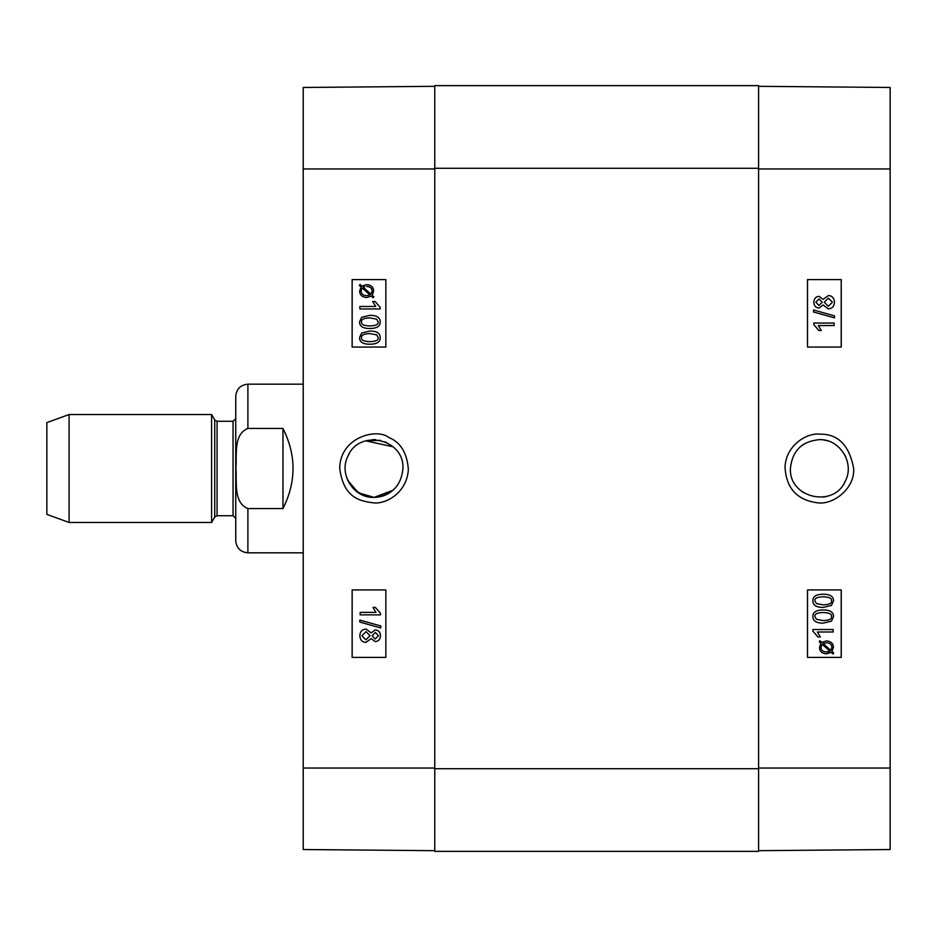 <?xml version="1.0" encoding="UTF-8"?>
<svg xmlns="http://www.w3.org/2000/svg" width="937" height="937" viewBox="0 0 937 937"><rect width="100%" height="100%" fill="white"/><g stroke="black" fill="none" stroke-linecap="round" stroke-linejoin="round"><path stroke-width="1.41" d="M823.307 439.886L827.629 440.835M844.237 453.895L845.642 456.6M845.642 480.388L844.225 483.129M827.605 496.177L823.33 497.102M803.454 492.651L800.221 490.18M800.233 446.808L803.466 444.349M823.225 620.587L816.396 619.298L814.944 616.569C814.37 614.063 817.134 612.716 823.225 612.517C829.304 612.728 832.068 614.063 831.506 616.546C832.079 619.029 829.315 620.376 823.225 620.587C829.292 620.376 832.056 619.029 831.482 616.546C832.044 614.063 829.28 612.728 823.201 612.517M812.894 616.546C812.742 612.224 816.186 610.022 823.225 609.952L823.225 609.952C830.088 609.952 833.532 612.142 833.543 616.546L831.459 621.137L823.225 623.14C816.326 623.14 812.883 620.938 812.894 616.546L812.871 616.546C812.719 612.224 816.162 610.022 823.201 609.952M823.201 623.14C816.303 623.14 812.859 620.938 812.871 616.546M833.204 631.995L817.38 631.995L820.367 636.961L817.966 636.961L812.894 631.116L812.894 629.512L833.204 629.512L833.204 631.995M833.18 631.995L817.38 631.995M817.942 636.961L812.894 631.116M812.871 631.116L812.894 629.512M830.768 650.395L831.88 647.385L830.791 650.395L823.131 643.555L826.516 642.77C830.018 642.969 831.81 644.515 831.904 647.385C831.787 644.515 829.995 642.969 826.493 642.77M828.331 651.789L829.842 651.168L822.171 644.328L829.866 651.168L826.446 652L828.355 651.789M826.446 652C822.838 651.789 821.023 650.243 821.011 647.35L822.182 644.316M819.207 641.658L819.992 640.744L821.796 642.372L826.457 640.931C830.932 641.283 833.262 643.414 833.426 647.338L832.009 651.484L833.754 653.03L832.981 653.956L831.154 652.328L826.481 653.839C821.995 653.546 819.664 651.391 819.477 647.362L820.941 643.204L819.184 641.658L819.969 640.744M821.772 642.372L826.446 640.931M831.142 652.339L832.981 653.956M819.184 641.658L820.917 643.204L819.477 647.362C819.641 651.391 821.972 653.546 826.457 653.839L826.481 653.839M818.95 305.485L815.858 302.194L819.09 298.926L822.206 302.182L818.95 305.485L822.182 302.182L819.067 298.926M828.296 306.294L824.244 302.253L828.39 298.095L832.443 302.182L828.296 306.294L832.419 302.182L828.378 298.095M819.043 308.039C815.834 307.851 814.089 305.919 813.831 302.241C814.112 298.516 815.869 296.549 819.102 296.361L823.154 299.36L828.355 295.53C832.126 295.752 834.164 297.978 834.48 302.194C834.188 306.411 832.115 308.636 828.285 308.859L823.154 304.982L819.02 308.039C815.811 307.851 814.066 305.919 813.808 302.241C814.089 298.516 815.846 296.549 819.079 296.361L819.102 296.361M823.131 299.36L828.355 295.53M823.143 305.029L828.285 308.859M834.457 317.854L813.539 311.986L813.562 309.983L834.48 315.851L834.48 317.854L813.562 311.986L813.539 309.983M834.141 325.537L818.317 325.537L821.304 330.503L818.903 330.503L813.831 324.659L813.831 323.054L834.141 323.054L834.141 325.537M834.117 325.537L818.317 325.537M818.879 330.503L813.831 324.659M813.808 324.659L813.831 323.054M823.225 604.869L816.396 603.58L814.944 600.851C814.37 598.345 817.134 596.998 823.225 596.799C829.304 597.01 832.068 598.345 831.506 600.828C832.079 603.311 829.315 604.658 823.225 604.869C829.292 604.658 832.056 603.311 831.482 600.828C832.044 598.345 829.28 597.01 823.201 596.799M812.894 600.828C812.742 596.506 816.186 594.304 823.225 594.234L823.225 594.234C830.088 594.234 833.532 596.424 833.543 600.828L831.459 605.419L823.225 607.422C816.326 607.422 812.883 605.22 812.894 600.828L812.871 600.828C812.719 596.506 816.162 594.304 823.201 594.234M823.201 607.422C816.303 607.422 812.859 605.22 812.871 600.828M807.507 347.065L841.203 347.065L841.203 279.601L807.507 279.601L841.239 279.601L841.239 347.065L807.507 347.065L807.507 279.601M807.507 657.399L841.203 657.399L841.203 589.935L807.507 589.935L841.239 589.935L841.239 657.399L807.507 657.399L807.507 589.935M790.418 468.5C792.163 450.966 801.803 441.339 819.313 439.64C839.763 438.762 854.942 462.948 845.35 481.044C833.93 508.404 788.825 498.109 790.418 468.5M853.666 468.477C849.344 445.333 838.135 433.901 820.051 434.171C806.593 432.437 785.838 445.661 785.03 467.083C786.143 488.107 796.907 500.007 817.298 502.782C833.485 505.289 855.083 488.189 853.666 468.477M758.595 850.679L890.15 849.531L890.15 87.469L758.595 86.321M434.768 851.358L758.595 851.358L758.595 85.642L434.768 85.642L434.768 851.358L758.595 851.358M247.895 428.443L282.974 428.443C296.373 455.148 296.373 481.852 282.974 508.557L247.895 508.557C233.137 502.642 237.061 481.63 235.925 468.5C237.061 455.37 233.137 434.358 247.895 428.443L247.895 384.17L303.213 384.17M247.895 384.17C240.516 384.884 236.475 388.937 235.749 396.316L235.749 540.684C236.464 548.063 240.516 552.116 247.895 552.83L303.213 552.83M282.974 428.443L282.974 508.557M69.092 414.529L46.85 422.622L46.85 514.378L69.092 522.471L211.61 522.471L211.61 414.529L69.092 414.529L69.092 522.471M214.725 517.072L214.725 419.928L217.068 421.275L217.068 515.725L214.725 517.072L211.61 522.471M217.068 515.725L233.055 515.725L235.749 518.419L235.749 418.581L233.055 421.275L233.055 515.725M374.05 497.395C353.554 498.297 338.433 474.017 348.014 455.968C359.445 428.572 404.526 438.856 402.945 468.5C401.2 486.045 391.561 495.673 374.05 497.395C381.218 497.313 387.578 494.912 393.13 490.192L374.05 497.395L358.297 492.721L347.709 480.388M349.103 453.93L348.341 455.312M380.363 440.308L365.77 440.823L393.118 446.797L385.107 441.807M369.881 317.877C363.779 318.088 361.026 319.435 361.588 321.918C361.003 319.435 363.755 318.088 369.857 317.877L376.686 319.166L378.138 321.895C378.712 324.389 375.948 325.748 369.857 325.947C363.767 325.736 361.014 324.389 361.565 321.918C361.038 324.389 363.79 325.736 369.881 325.947M369.881 315.324C376.779 315.324 380.223 317.526 380.211 321.918C380.328 326.24 376.885 328.442 369.857 328.512L369.857 328.512C362.982 328.512 359.55 326.31 359.539 321.918L361.612 317.327L369.857 315.324C376.756 315.324 380.199 317.526 380.188 321.918C380.352 326.24 376.908 328.442 369.881 328.512M359.878 306.469L375.702 306.469L372.703 301.503L375.116 301.503L380.188 307.348L380.188 308.952L359.878 308.952L359.878 306.469M359.902 306.469L375.702 306.469M380.211 308.952L380.211 307.348L375.116 301.503M362.314 288.069L361.506 289.381L362.291 288.069L369.951 294.909L366.566 295.694C363.064 295.495 361.272 293.949 361.178 291.079L361.483 289.381L361.202 291.079C361.295 293.949 363.087 295.495 366.59 295.694M366.648 286.464L366.625 286.464C370.244 286.675 372.059 288.221 372.071 291.114L370.9 294.148L363.216 287.284L364.727 286.675L363.24 287.284L370.911 294.136M373.875 296.806L373.09 297.72L371.275 296.092L366.625 297.533C362.139 297.181 359.82 295.05 359.644 291.126L361.061 286.98L359.328 285.434L360.101 284.508L361.916 286.136L366.601 284.625C371.075 284.907 373.418 287.073 373.605 291.102L372.141 295.26L373.898 296.806L373.113 297.72M371.298 296.092L366.625 297.533M360.124 284.508L361.928 286.125M366.625 284.625C371.099 284.907 373.441 287.073 373.629 291.102L372.165 295.26L373.898 296.806M375.374 632.44L372.118 635.743L375.35 632.44L378.443 635.731L375.21 638.999L372.094 635.743L375.233 638.999M366.016 631.632L361.881 635.743L366.004 631.632L370.056 635.673L365.91 639.83L361.858 635.743L365.922 639.83M375.28 629.887L375.257 629.887C378.466 630.074 380.211 632.006 380.469 635.684C380.188 639.409 378.431 641.376 375.198 641.564L371.146 638.566L365.945 642.395C362.174 642.173 360.136 639.948 359.82 635.731C360.113 631.515 362.186 629.289 366.016 629.067L371.146 632.943L375.257 629.887C378.489 630.074 380.235 632.006 380.504 635.684C380.211 639.409 378.454 641.376 375.222 641.564M371.169 638.566L365.969 642.395M366.039 629.067L371.157 632.897M380.738 625.939L380.738 627.942L359.82 622.074L359.82 620.071L380.762 625.939L380.738 627.942M380.762 625.939L359.82 620.071M360.159 612.388L375.983 612.388L372.996 607.422L375.397 607.422L380.469 613.266L380.469 614.871L360.159 614.871L360.159 612.388L375.983 612.388M380.504 614.871L380.504 613.266L375.397 607.422M369.881 333.595C363.779 333.806 361.026 335.153 361.588 337.636C361.003 335.153 363.755 333.806 369.857 333.595L376.686 334.884L378.138 337.613C378.712 340.119 375.948 341.466 369.857 341.665C363.767 341.455 361.014 340.119 361.565 337.636C361.038 340.119 363.79 341.455 369.881 341.665M369.881 331.042C376.779 331.042 380.223 333.244 380.211 337.636C380.328 341.958 376.885 344.16 369.857 344.23L369.857 344.23C362.982 344.23 359.55 342.04 359.539 337.636L361.612 333.045L369.857 331.042C376.756 331.042 380.199 333.244 380.188 337.636C380.352 341.958 376.908 344.16 369.881 344.23M385.857 589.935L352.16 589.935L352.16 657.399L385.857 657.399L352.125 657.399L352.125 589.935L385.857 589.935L385.857 657.399M385.857 279.601L352.16 279.601L352.16 347.065L385.857 347.065L352.125 347.065L352.125 279.601L385.857 279.601L385.857 347.065M339.721 468.488C343.586 497.383 359.058 501.072 373.488 502.853C385.013 504.446 406.892 493.553 408.356 469.496C407.126 452.969 400.591 442.276 388.738 437.438C376.545 427.729 339.803 437.392 339.721 468.488M434.768 86.321L303.213 87.469L303.213 849.531L434.768 850.679M375.62 439.652L372.481 439.652M347.03 478.725L353.12 488.423M354.256 489.547L362.982 495.193L374.05 497.395L385.119 495.193L393.13 490.192M758.595 168.965L890.15 168.965M758.595 768.035L890.15 768.035M758.595 768.715L434.768 768.715M434.768 168.285L758.595 168.285M247.895 508.557L247.895 552.83M434.768 168.965L303.213 168.965M434.768 768.035L303.213 768.035M214.725 419.928L211.61 414.529M217.068 421.275L233.055 421.275"/></g></svg>
